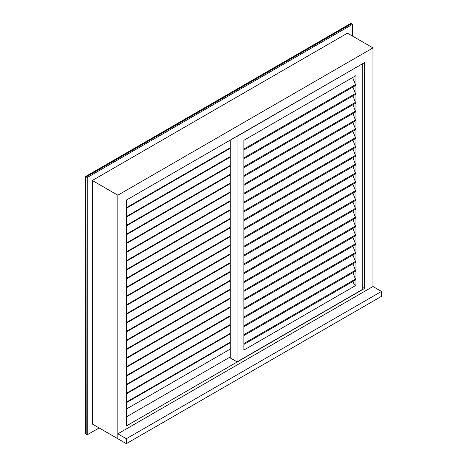 <?xml version="1.0" encoding="UTF-8"?>
<svg xmlns="http://www.w3.org/2000/svg" width="467" height="467" viewBox="0 0 467 467"><rect width="100%" height="100%" fill="white"/><g stroke="black" fill="none" stroke-linecap="round" stroke-linejoin="round"><path stroke-width="0.7" d="M117.842 195.2L92.326 180.472L347.46 33.169L372.975 47.903L117.842 195.2L117.842 438.741L126.341 443.65L126.341 438.741L381.475 291.437L381.475 296.352L126.341 443.65M92.326 180.472L92.326 424.013L117.842 438.741L117.842 433.831L372.975 286.528L372.975 47.903M126.341 200.109L126.341 425.974L364.47 288.495L364.47 62.631L126.341 200.109M362.766 287.514L364.47 288.495M126.341 416.938L230.266 356.94M126.341 409.086L230.266 349.082M362.596 63.71L237.073 136.376L237.073 361.849L362.766 289.277L362.766 63.81M230.266 140.112L230.266 357.92L237.073 361.849M243.873 140.304L243.873 350.063L355.965 285.349L355.965 75.596L243.873 140.304M352.924 281.478L353.986 284.21L355.965 285.349M352.655 77.504L355.434 84.667L243.873 149.072M243.873 150L355.311 85.659A1.08 0.625 -120 0 0 355.434 84.667M352.924 87.037L355.434 93.505L243.873 157.91M243.873 158.838L355.311 94.497A1.08 0.625 -120 0 0 355.434 93.505M352.924 95.875L355.434 102.343L243.873 166.748M243.873 167.676L355.311 103.335A1.08 0.625 -120 0 0 355.434 102.343M352.924 104.713L355.434 111.181L243.873 175.586M243.873 176.514L355.311 112.173A1.08 0.625 -120 0 0 355.434 111.181M352.924 113.551L355.434 120.019L243.873 184.424M243.873 185.352L355.311 121.011A1.08 0.625 -120 0 0 355.434 120.019M352.924 122.389L355.434 128.857L243.873 193.262M243.873 194.19L355.311 129.849A1.08 0.625 -120 0 0 355.434 128.857M352.924 131.227L355.434 137.695L243.873 202.1M243.873 203.028L355.311 138.687A1.08 0.625 -120 0 0 355.434 137.695M352.924 140.065L355.434 146.533L243.873 210.938M243.873 211.866L355.311 147.525A1.08 0.625 -120 0 0 355.434 146.533M352.924 148.903L355.434 155.371L243.873 219.776M243.873 220.704L355.311 156.363A1.08 0.625 -120 0 0 355.434 155.371M352.924 157.741L355.434 164.209L243.873 228.614M243.873 229.542L355.311 165.207A1.08 0.625 -120 0 0 355.434 164.209M352.924 166.585L355.434 173.047L243.873 237.452M243.873 238.38L355.311 174.045A1.08 0.625 -120 0 0 355.434 173.047M352.924 175.423L355.434 181.885L243.873 246.29M243.873 247.218L355.311 182.883A1.08 0.625 -120 0 0 355.434 181.885M352.924 184.261L355.434 190.723L243.873 255.128M243.873 256.056L355.311 191.721A1.08 0.625 -120 0 0 355.434 190.723M352.924 193.099L355.434 199.561L243.873 263.966M243.873 264.894L355.311 200.559A1.08 0.625 -120 0 0 355.434 199.561M352.924 201.937L355.434 208.399L243.873 272.804M243.873 273.732L355.311 209.397A1.08 0.625 -120 0 0 355.434 208.399M352.924 210.775L355.434 217.237L243.873 281.642M243.873 282.57L355.311 218.235A1.08 0.625 -120 0 0 355.434 217.237M352.924 219.613L355.434 226.075L243.873 290.48M243.873 291.408L355.311 227.073A1.08 0.625 -120 0 0 355.434 226.075M352.924 228.451L355.434 234.913L243.873 299.318M243.873 300.246L355.311 235.911A1.08 0.625 -120 0 0 355.434 234.913M352.924 237.289L355.434 243.751L243.873 308.156M243.873 309.084L355.311 244.749A1.08 0.625 -120 0 0 355.434 243.751M352.924 246.127L355.434 252.589L243.873 316.994M243.873 317.922L355.311 253.587A1.08 0.625 -120 0 0 355.434 252.589M352.924 254.964L355.434 261.427L243.873 325.832M243.873 326.76L355.311 262.425A1.08 0.625 -120 0 0 355.434 261.427M352.924 263.802L355.434 270.265L243.873 334.67M243.873 335.598L355.311 271.263A1.08 0.625 -120 0 0 355.434 270.265M352.924 272.64L355.434 279.103L243.873 343.514M243.873 344.436L355.311 280.101A1.08 0.625 -120 0 0 355.434 279.103M350.863 23.811L352.562 24.331L87.224 177.524L352.562 24.331L352.562 36.117L352.562 24.331L350.863 23.35L85.525 176.544L85.525 433.831L87.224 434.812L99.132 427.935L87.224 434.812L85.922 433.598M351.54 23.741L86.202 176.935L87.224 177.524L87.224 434.812L87.224 177.524L85.525 176.544M117.842 433.831L126.341 438.741M372.975 286.528L381.475 291.437M86.202 434.222L85.922 176.771M230.266 147.718L126.341 207.722M230.266 156.556L126.341 216.56M230.266 165.394L126.341 225.398M230.266 174.232L126.341 234.236M230.266 183.07L126.341 243.073M230.266 191.908L126.341 251.911M230.266 200.746L126.341 260.749M230.266 209.584L126.341 269.587M230.266 218.422L126.341 278.425M230.266 227.26L126.341 287.263M230.266 236.098L126.341 296.101M230.266 244.936L126.341 304.939M230.266 253.779L126.341 313.777M230.266 262.617L126.341 322.615M230.266 271.455L126.341 331.453M230.266 280.293L126.341 340.291M230.266 289.131L126.341 349.129M230.266 297.969L126.341 357.967M230.266 306.807L126.341 366.805M230.266 315.645L126.341 375.643M230.266 324.483L126.341 384.481M230.266 333.321L126.341 393.319M230.266 342.159L126.341 402.157M126.341 208.282L230.266 148.278M126.341 217.12L230.266 157.116M126.341 225.958L230.266 165.954M126.341 234.796L230.266 174.798M126.341 243.634L230.266 183.636M126.341 252.472L230.266 192.474M126.341 261.31L230.266 201.312M126.341 270.148L230.266 210.15M126.341 278.986L230.266 218.988M126.341 287.824L230.266 227.826M126.341 296.662L230.266 236.664M126.341 305.5L230.266 245.502M126.341 314.338L230.266 254.34M126.341 323.176L230.266 263.178M126.341 332.014L230.266 272.016M126.341 340.852L230.266 280.854M126.341 349.69L230.266 289.692M126.341 358.528L230.266 298.53M126.341 367.366L230.266 307.368M126.341 376.204L230.266 316.206M126.341 385.041L230.266 325.044M126.341 393.879L230.266 333.882M126.341 402.717L230.266 342.72"/></g></svg>
